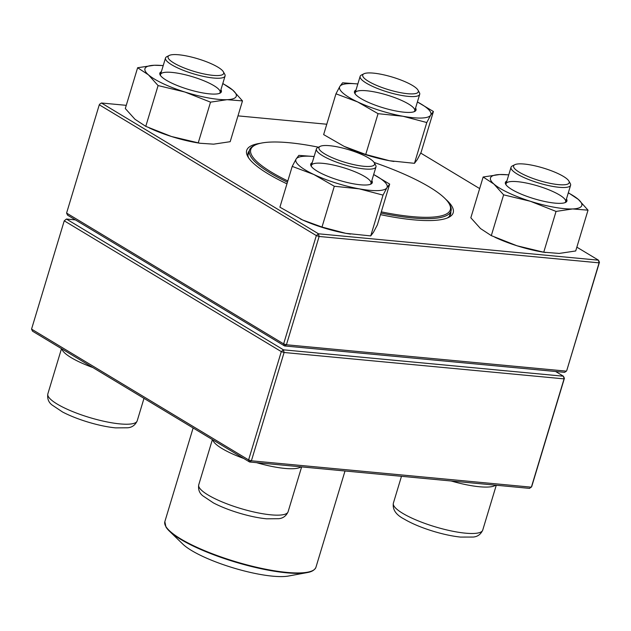 <?xml version="1.0" encoding="UTF-8"?>
<svg xmlns="http://www.w3.org/2000/svg" width="631" height="631" viewBox="0 0 631 631"><rect width="100%" height="100%" fill="white"/><g stroke="black" fill="none" stroke-linecap="round" stroke-linejoin="round"><path stroke-width="0.95" d="M75.397 219.88L66.405 219.036L283.461 349.826L284.092 352.492L251.398 460.796L531.365 487.179L564.067 378.876L284.092 352.492L281.3 351.617L64.244 220.818L31.55 329.114L248.606 459.912L281.3 351.617L283.461 349.826L563.428 376.21L555.603 371.493M564.414 378.292L564.067 378.876L563.428 376.21L564.414 378.292L531.72 486.588L529.567 488.378L249.592 461.995L32.536 331.196L31.55 329.114M64.244 220.818L66.405 219.036L64.244 220.818M251.398 460.796L248.606 459.912L249.592 461.995L251.398 460.796M568.87 181.034L570.25 183.447A31.108 7.051 -163.2 0 1 570.598 185.262A31.108 7.051 -163.2 0 1 549.506 185.782A31.108 7.051 -163.2 0 1 517.215 174.053A31.108 7.051 -163.2 0 1 511.031 167.278A31.108 7.051 -163.2 0 1 512.317 165.953L514.801 164.707A29.034 6.578 16.8 0 0 539.497 180.64A29.034 6.578 16.8 0 0 568.87 181.034A29.034 6.578 16.8 0 0 563.412 176.412A29.034 6.578 16.8 0 0 536.46 166.182A29.034 6.578 16.8 0 0 514.801 164.707M374.238 162.695L375.619 165.109A31.108 7.051 -163.2 0 1 375.966 166.923A31.108 7.051 -163.2 0 1 364.473 168.95A31.108 7.051 -163.2 0 1 332.135 160.416A31.108 7.051 -163.2 0 1 316.399 148.94A31.108 7.051 -163.2 0 1 317.685 147.615L320.169 146.368A29.034 6.578 16.8 0 0 330.865 157.095A29.034 6.578 16.8 0 0 363.835 166.284A29.034 6.578 16.8 0 0 374.238 162.695A29.034 6.578 16.8 0 0 348.667 149.697A29.034 6.578 16.8 0 0 320.169 146.368M223.342 71.768L224.723 74.182A31.108 7.051 -163.2 0 1 225.07 75.996A31.108 7.051 -163.2 0 1 203.979 76.517A31.108 7.051 -163.2 0 1 171.695 64.78A31.108 7.051 -163.2 0 1 165.503 58.013A31.108 7.051 -163.2 0 1 166.797 56.687L169.274 55.441A29.034 6.578 16.8 0 0 173.848 62.997A29.034 6.578 16.8 0 0 207.055 74.545A29.034 6.578 16.8 0 0 223.342 71.768A29.034 6.578 16.8 0 0 197.771 58.77A29.034 6.578 16.8 0 0 169.274 55.441M417.982 90.107L419.355 92.52A31.108 7.051 -163.2 0 1 419.702 94.342A31.108 7.051 -163.2 0 1 408.21 96.369A31.108 7.051 -163.2 0 1 375.871 87.827A31.108 7.051 -163.2 0 1 360.135 76.351A31.108 7.051 -163.2 0 1 361.429 75.034L363.913 73.788A29.034 6.578 16.8 0 0 388.601 89.712A29.034 6.578 16.8 0 0 417.982 90.107A29.034 6.578 16.8 0 0 373.434 73.125A29.034 6.578 16.8 0 0 363.913 73.788M345.015 470.986L315.95 567.253A78.922 17.889 16.8 0 1 244.591 564.248A78.922 17.889 16.8 0 1 165.882 526.522A78.922 17.889 16.8 0 1 164.849 521.632L165.937 526.988L169.297 531.026L182.88 544.159A60.253 13.653 16.8 0 0 233.312 567.9A60.253 13.653 16.8 0 0 288.454 576.032L307.037 572.617A78.607 17.818 -163.2 0 1 235.095 562A78.607 17.818 -163.2 0 1 169.297 531.026A78.607 17.818 -163.2 0 1 166.024 527.098M287.452 182.193A105.259 23.86 -163.2 0 1 267.473 171.277A105.259 23.86 -163.2 0 1 249.474 150.202A105.259 23.86 -163.2 0 1 253.843 145.722L255.09 145.098A104.225 23.623 -163.2 0 1 318.505 147.204M374.088 162.443A104.225 23.623 -163.2 0 1 449.154 203.687L449.848 204.894A105.259 23.86 -163.2 0 1 451.007 211.046A105.259 23.86 -163.2 0 1 380.935 213.057M287.823 180.955A104.225 23.623 -163.2 0 1 268.577 170.402A104.225 23.623 -163.2 0 1 255.09 145.098M449.154 203.687A104.225 23.623 -163.2 0 1 381.305 211.85M126.271 105.338L101.433 103.003L318.489 233.793L598.464 260.177L599.095 262.843L599.45 262.259L566.756 370.555L599.095 262.843L319.128 236.467L286.427 344.763L566.401 371.146L564.595 372.345L284.628 345.962L67.572 215.163L66.586 213.081L283.635 343.879L316.336 235.584L99.28 104.785L66.586 213.081M286.955 183.842A107.854 24.443 -163.2 0 1 268.159 173.88A107.854 24.443 -163.2 0 1 247.888 156.717A107.854 24.443 -163.2 0 1 260.437 143.284M445.699 199.222A107.854 24.443 -163.2 0 1 448.72 217.356A107.854 24.443 -163.2 0 1 380.461 214.635M326.771 124.236L237.974 115.867M599.45 262.259L598.464 260.177L576.852 247.155M479.655 188.582L420.727 153.081M447.387 217.947A105.779 23.978 16.8 0 0 450.629 214.098A105.779 23.978 16.8 0 0 450.818 211.677M249.284 150.833A105.779 23.978 16.8 0 0 248.101 152.947A105.779 23.978 16.8 0 0 248.669 157.947M284.628 345.962L286.427 344.763L283.635 343.879L284.628 345.962M319.128 236.467L318.489 233.793L316.336 235.584L319.128 236.467M99.635 104.202L101.433 103.003L99.635 104.202M220.929 89.712A32.149 7.288 -163.2 0 1 220.053 93.136A32.149 7.288 -163.2 0 1 192.069 90.478A32.149 7.288 -163.2 0 1 162.175 77.313A32.149 7.288 -163.2 0 1 160.195 75.065A32.149 7.288 -163.2 0 1 161.362 71.729M163.2 65.64A47.704 10.814 16.8 0 0 154.161 65.269A47.704 10.814 16.8 0 0 148.411 74.813A47.704 10.814 16.8 0 0 184.867 92.016A47.704 10.814 16.8 0 0 227.065 99.682A47.704 10.814 16.8 0 0 232.815 90.146A47.704 10.814 16.8 0 0 222.767 83.623M163.224 65.561L154.161 65.269L137.621 67.738L125.301 108.532L134.987 119.291L145.777 126.358L171.435 136.493L199.988 143.253L213.641 144.16L230.181 141.691L242.493 100.905L232.815 90.146L222.814 83.466M198.213 142.945L210.525 102.151L227.065 99.682L242.493 100.905M145.777 126.358L158.089 85.571L184.867 92.016L210.525 102.151M137.621 67.738L148.411 74.813L158.089 85.571M149.295 127.975L151.834 129.11A47.704 10.814 16.8 0 0 171.435 136.493A47.704 10.814 16.8 0 0 197.109 142.78L199.98 143.261M219.359 93.427A31.108 7.051 16.8 0 0 220.109 92.434A31.108 7.051 16.8 0 0 192.36 76.69A31.108 7.051 16.8 0 0 160.542 74.45A31.108 7.051 16.8 0 0 160.613 75.688M415.561 108.051A32.149 7.288 -163.2 0 1 414.685 111.474A32.149 7.288 -163.2 0 1 383.143 107.791A32.149 7.288 -163.2 0 1 354.827 93.404A32.149 7.288 -163.2 0 1 355.994 90.067M357.832 83.978A47.704 10.814 16.8 0 0 339.833 86.455A47.704 10.814 16.8 0 0 357.564 101.899A47.704 10.814 16.8 0 0 402.972 116.262A47.704 10.814 16.8 0 0 430.657 115.181A47.704 10.814 16.8 0 0 417.399 101.962L433.418 111.513L421.106 152.308L417.233 159.659L414.464 163.319L426.785 122.532L430.657 115.181L433.418 111.513M357.84 83.947L342.601 82.795L339.833 86.455L335.96 93.806L323.648 134.6L344.132 146.376L365.735 154.469L378.056 113.675L402.972 116.262L426.785 122.532M365.735 154.469L389.548 160.739L414.464 163.319M335.96 93.806L357.564 101.899L378.056 113.675M344.132 146.376A47.704 10.814 16.8 0 0 346.466 147.449A47.704 10.814 16.8 0 0 389.548 160.739A47.704 10.814 16.8 0 0 391.741 161.118A47.704 10.814 16.8 0 0 393.941 161.465M413.991 111.766A31.108 7.051 16.8 0 0 414.741 110.78A31.108 7.051 16.8 0 0 373.394 91.716A31.108 7.051 16.8 0 0 355.174 92.789A31.108 7.051 16.8 0 0 355.245 94.027M566.457 198.978A32.149 7.288 -163.2 0 1 565.581 202.401A32.149 7.288 -163.2 0 1 534.031 198.718A32.149 7.288 -163.2 0 1 505.723 184.331A32.149 7.288 -163.2 0 1 506.89 180.994M508.728 174.905A47.704 10.814 16.8 0 0 499.689 174.535A47.704 10.814 16.8 0 0 493.939 184.078A47.704 10.814 16.8 0 0 530.395 201.281A47.704 10.814 16.8 0 0 572.593 208.948A47.704 10.814 16.8 0 0 578.343 199.412A47.704 10.814 16.8 0 0 568.294 192.889M508.752 174.826L499.689 174.535L483.149 177.003L470.829 217.798L480.507 228.556L491.304 235.631L503.617 194.837L530.395 201.281L556.053 211.417L572.593 208.948L588.021 210.17L578.343 199.412L568.342 192.731M491.304 235.631L516.963 245.767L543.741 252.211L556.053 211.417M483.149 177.003L493.939 184.078L503.617 194.837M543.741 252.211L559.169 253.433L575.709 250.964L588.021 210.17M494.822 237.24L497.362 238.376A47.704 10.814 16.8 0 0 516.963 245.767A47.704 10.814 16.8 0 0 542.636 252.045L545.507 252.526M564.887 202.693A31.108 7.051 16.8 0 0 565.628 201.699A31.108 7.051 16.8 0 0 563.373 197.708A31.108 7.051 16.8 0 0 530.955 184.063A31.108 7.051 16.8 0 0 506.062 183.716A31.108 7.051 16.8 0 0 506.141 184.954M371.825 180.64A32.149 7.288 -163.2 0 1 370.949 184.063A32.149 7.288 -163.2 0 1 353.455 183.81A32.149 7.288 -163.2 0 1 311.083 165.992A32.149 7.288 -163.2 0 1 312.258 162.656M314.096 156.567A47.704 10.814 16.8 0 0 296.097 159.044A47.704 10.814 16.8 0 0 313.82 174.487A47.704 10.814 16.8 0 0 359.236 188.843A47.704 10.814 16.8 0 0 386.921 187.762A47.704 10.814 16.8 0 0 373.662 174.55L389.682 184.102L377.37 224.888L373.489 232.24L370.728 235.907L383.041 195.113L386.921 187.762L389.682 184.102M314.104 156.527L298.857 155.376L296.097 159.044L292.216 166.395L313.82 174.487L334.312 186.263L359.236 188.843L383.041 195.113M300.395 218.965A47.704 10.814 16.8 0 0 302.722 220.038L279.904 207.189L292.216 166.395M302.683 220.014L321.999 227.057L334.312 186.263M321.999 227.057L345.804 233.328L370.728 235.907M302.722 220.038A47.704 10.814 16.8 0 0 345.804 233.328A47.704 10.814 16.8 0 0 348.004 233.707A47.704 10.814 16.8 0 0 350.489 234.093M370.255 184.355A31.108 7.051 16.8 0 0 370.996 183.361A31.108 7.051 16.8 0 0 343.256 167.617A31.108 7.051 16.8 0 0 311.43 165.377A31.108 7.051 16.8 0 0 311.501 166.616M495.643 485.176A46.67 10.577 -163.2 0 1 451.165 480.988M402.657 513.303A46.67 10.577 16.8 0 0 451.094 530.9A46.67 10.577 16.8 0 0 482.723 530.127C480.743 534.386 477.58 536.697 473.242 537.044L460.441 537.076C452.466 536.216 443.68 534.362 434.089 531.515C422.029 527.871 412.059 523.722 404.171 519.076C395.952 514.825 392.356 509.517 393.373 503.144A46.67 10.577 16.8 0 0 402.657 513.303M301.011 466.837A46.67 10.577 -163.2 0 1 284.865 468.415A46.67 10.577 -163.2 0 1 256.533 462.649M243.771 458.485A46.67 10.577 -163.2 0 1 212.726 439.775M212.395 439.578L198.741 484.805A46.67 10.577 16.8 0 0 240.364 508.42A46.67 10.577 16.8 0 0 288.091 511.78L301.642 466.901M92.883 367.558A46.67 10.577 -163.2 0 1 71.145 357.619A46.67 10.577 -163.2 0 1 61.83 348.848M61.507 348.651L47.846 393.878A46.67 10.577 16.8 0 0 89.468 417.493A46.67 10.577 16.8 0 0 137.195 420.853L143.994 398.358M401.482 476.302L393.373 503.144M496.274 485.239L482.723 530.127M511.031 167.278L506.062 183.716M570.598 185.262L565.628 201.699M316.399 148.94L311.43 165.377M375.966 166.923L370.996 183.361M198.741 484.805C198.031 489.451 199.388 493.127 202.811 495.816L213.459 502.931C220.574 506.63 228.919 509.943 238.486 512.877C248.748 515.984 258.095 517.964 266.527 518.808L278.547 518.714C282.94 518.359 286.127 516.048 288.091 511.78M165.503 58.013L160.542 74.45M225.07 75.996L220.109 92.434M47.846 393.878C47.144 398.532 48.5 402.199 51.923 404.897L62.564 412.004C69.678 415.703 78.023 419.016 87.591 421.958C97.852 425.057 107.199 427.037 115.631 427.881L127.659 427.786C132.053 427.432 135.231 425.12 137.195 420.853M360.135 76.351L355.174 92.789M419.702 94.342L414.741 110.78M164.849 521.632L193.125 427.968M315.95 567.253C314.033 571.56 308.677 572.285 307.037 572.617M249.474 150.202L247.912 155.368M451.007 211.046L449.446 216.22"/></g></svg>
